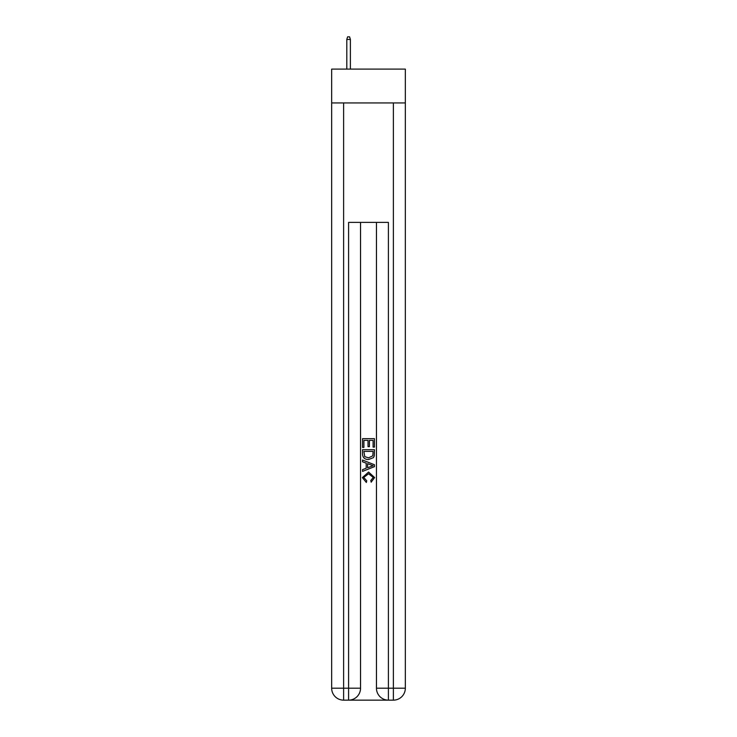 <?xml version="1.0" encoding="UTF-8"?>
<svg xmlns="http://www.w3.org/2000/svg" width="737" height="737" viewBox="0 0 737 737"><rect width="100%" height="100%" fill="white"/><g stroke="black" fill="none" stroke-linecap="round" stroke-linejoin="round"><path stroke-width="1.11" d="M405.332 102.94L405.332 69.103L331.668 69.103L331.668 102.94L405.332 102.94L405.332 688.201L393.383 688.201L393.383 102.94M349.485 700.15L387.515 700.15M388.408 700.15L388.408 688.201L376.46 688.201A11.949 11.949 0 0 0 388.408 700.15L393.383 700.15L393.383 688.201L388.408 688.201L388.408 222.381L348.592 222.381L348.592 688.201L331.668 688.201L331.668 102.94M360.54 222.381L360.54 688.201A11.949 11.949 0 0 1 348.592 700.15L343.617 700.15A11.949 11.949 0 0 1 331.668 688.201M376.46 688.201L376.46 222.381M393.383 700.15A11.949 11.949 0 0 0 405.332 688.201M362.53 447.405L362.53 438.681L374.47 438.681L374.47 447.101L373.097 447.101L373.097 440.367L369.421 440.367L369.421 446.64L368.039 446.64L368.039 440.367L363.903 440.367L363.903 447.405L362.53 447.405M362.53 453.983L362.53 449.708L374.47 449.708L374.304 455.899L373.447 457.64L368.564 459.501C364.741 459.519 362.733 457.677 362.53 453.983M363.903 451.394L364.751 456.673L368.592 457.824L372.848 455.788L373.097 451.394L363.903 451.394M362.53 461.804L362.53 460.017L374.47 464.761L374.47 466.659L362.53 471.404L362.53 469.616L366.206 468.253L366.206 463.158L362.53 461.804M370.886 464.89L367.579 463.665L367.579 467.746L373.097 465.71L370.886 464.89M363.756 477.438L366.74 480.791L366.353 482.477L362.374 477.594L368.592 472.058L374.626 477.567L371.153 482.173L370.794 480.487L373.244 477.484L368.592 473.744L363.756 477.438M350.388 69.103L350.388 39.439L346.805 39.439L346.805 69.103M346.805 39.439L347.597 36.85L349.587 36.85L350.388 39.439M343.617 102.94L343.617 700.15M360.54 688.201L348.592 688.201L348.592 700.15"/></g></svg>
